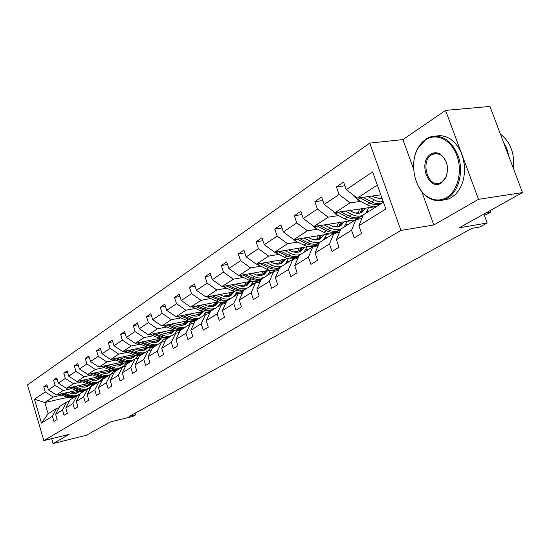 <?xml version="1.0" encoding="UTF-8"?>
<svg xmlns="http://www.w3.org/2000/svg" width="550" height="550" viewBox="0 0 550 550"><rect width="100%" height="100%" fill="white"/><g stroke="black" fill="none" stroke-linecap="round" stroke-linejoin="round"><path stroke-width="0.82" d="M421.761 191.606L433.847 224.971L478.521 199.32L445.576 110.385L489.967 106.439L522.5 192.589L459.271 227.776L487.197 223.011L483.89 214.074M478.521 199.32L522.5 192.589M51.652 438.68L53.089 443.561L86.439 435.243L110.33 421.946L132.88 416.412L135.994 414.707L135.465 412.995M369.772 143.103L27.5 384.876L43.835 440.612L400.936 230.429L369.772 143.103L402.923 139.597L413.655 169.221M445.576 110.385L402.923 139.597M77.633 391.552L70.242 393.216M61.49 395.175L53.213 397.038L44.839 402.518L34.451 399.211L45.258 391.944L43.739 386.808L47.259 386.045M79.812 394.591L78.093 394.982M67.299 397.43L44.839 402.518L48.139 413.717L56.574 408.389L59.008 407.832M53.213 397.038L45.258 391.944M71.576 388.644L63.202 390.5L56.375 394.969L48.386 389.84L46.853 384.684L43.739 386.808M48.386 389.84L55.131 385.309L53.577 380.091L57.227 379.301M82.012 381.879L73.542 383.735L66.474 388.362L58.369 383.13L56.808 377.884L53.577 380.091M58.369 383.13L65.354 378.434L63.766 373.134L67.547 372.329M92.819 374.873L84.246 376.736L76.931 381.521L68.702 376.186L67.107 370.851L63.766 373.134M68.702 376.186L75.941 371.319L74.319 365.929L78.244 365.104M104.019 367.613L95.343 369.476L87.759 374.433L79.413 368.988L77.777 363.564L74.319 365.929M79.413 368.988L86.914 363.949L85.25 358.462L89.327 357.617M115.624 360.092L106.851 361.948L98.986 367.091L90.516 361.529L88.839 356.008L85.25 358.462M90.516 361.529L98.292 356.297L96.587 350.714L100.822 349.855M127.669 352.282L118.786 354.138L110.626 359.48L102.025 353.788L100.313 348.178L96.587 350.714M102.025 353.788L110.096 348.363L108.357 342.684L112.764 341.798M140.174 344.183L131.189 346.026L122.712 351.574L113.981 345.751L112.221 340.044L108.357 342.684M113.981 345.751L122.361 340.12L120.574 334.338L125.159 333.431M153.168 335.761L144.072 337.604L135.266 343.365L126.39 337.411L124.589 331.595L120.574 334.338M126.39 337.411L135.108 331.554L133.272 325.669L138.05 324.741M166.678 327.002L157.465 328.838L148.308 334.833L139.294 328.735L137.445 322.816L133.272 325.669M139.294 328.735L148.363 322.644L146.479 316.649L151.456 315.7M180.73 317.9L171.407 319.715L161.879 325.951L152.721 319.715L150.824 313.679L146.479 316.649M152.721 319.715L162.154 313.369L160.222 307.264L165.419 306.288M195.367 308.413L185.934 310.214L176 316.718L166.698 310.317L164.746 304.171L160.222 307.264M166.698 310.317L176.529 303.71L174.542 297.481L179.967 296.491M210.623 298.526L201.073 300.314L190.719 307.086L181.259 300.534L179.252 294.264L174.542 297.481M181.259 300.534L191.51 293.645L189.468 287.293L195.14 286.275M226.531 288.214L216.872 289.981L206.064 297.048L196.446 290.324L194.384 283.931L189.468 287.293M196.446 290.324L207.144 283.133L205.04 276.657L210.98 275.619M243.141 277.447L233.365 279.187L222.076 286.571L212.3 279.668L210.176 273.151L205.04 276.657M212.3 279.668L223.472 272.161L221.306 265.547L227.535 264.495M260.507 266.193L250.607 267.912L238.81 275.626L228.862 268.538L226.676 261.882L221.306 265.547M228.862 268.538L240.549 260.686L238.315 253.935L244.846 252.863M278.671 254.423L268.654 256.107L256.307 264.186L246.187 256.891L243.932 250.099L238.315 253.935M246.187 256.891L258.418 248.676L256.107 241.78L262.976 240.694M297.688 242.096L287.554 243.739L274.615 252.202L264.316 244.709L261.993 237.765L256.107 241.78M264.316 244.709L277.131 236.094L274.752 229.048L281.971 227.947M317.632 229.171L307.381 230.773L293.81 239.656L283.326 231.935L280.919 224.84L274.752 229.048M283.326 231.935L296.766 222.894L294.305 215.696L301.909 214.583M338.559 215.607L328.192 217.161L313.94 226.483L303.263 218.529L300.774 211.276L294.305 215.696M303.263 218.529L317.384 209.041L314.841 201.671L322.857 200.558M360.546 201.355L350.061 202.854L335.081 212.651L324.211 204.449L321.64 197.031L314.841 201.671M324.211 204.449L339.054 194.473L336.421 186.931L344.898 185.817M377.328 185.02L357.314 198.11L346.239 189.647L343.571 182.05L336.421 186.931M346.239 189.647L372.659 171.889L385.846 208.952L358.889 225.713L361.591 233.413L354.234 237.909L351.56 230.271L336.421 239.683L339.027 247.204L332.035 251.481L329.457 244.014L315.061 252.966L317.577 260.315L310.929 264.378L308.44 257.084L294.738 265.609L297.172 272.793L290.833 276.664L288.427 269.528L275.364 277.654L277.722 284.68L271.686 288.372L269.349 281.394L256.891 289.142L259.174 296.017L253.406 299.544L251.144 292.71L239.243 300.114L241.457 306.845L235.95 310.214L233.757 303.524L222.379 310.606L224.524 317.199L219.251 320.423L217.126 313.864L206.236 320.643L208.319 327.106L203.273 330.186L201.204 323.764L190.774 330.254L192.803 336.593L187.962 339.549L185.955 333.252L175.952 339.474L177.918 345.689L173.278 348.521L171.325 342.347L161.728 348.315L163.646 354.413L159.191 357.136L157.286 351.079L148.067 356.812L149.937 362.794L145.654 365.406L143.804 359.459L134.936 364.973L136.757 370.844L132.646 373.361L130.838 367.524L122.313 372.824L124.087 378.592L120.127 381.013L118.367 375.279L110.158 380.387L111.884 386.052L108.075 388.382L106.356 382.745L98.45 387.668L100.134 393.229L96.463 395.478L94.786 389.943L87.161 394.68L88.811 400.152L85.264 402.325L83.627 396.88L76.278 401.452L77.887 406.835L74.47 408.925L72.868 403.569L65.766 407.983L67.341 413.277L64.041 415.298L62.48 410.032L55.619 414.294L57.159 419.499L53.969 421.451L52.443 416.274L41.463 423.101L34.451 399.211M487.197 223.011L479.923 226.978L471.838 228.374L129.401 416.322L135.994 414.707M55.619 414.294L59.764 406.381L66.639 402.043L69.156 401.466M66.639 402.043L62.48 410.032M90.984 387.221L90.042 387.434M76.264 390.514L56.375 394.969M87.897 385.014L80.561 386.643M63.202 390.5L55.131 385.309M65.766 407.983L69.939 399.96L77.062 395.471L79.667 394.879M77.062 395.471L72.868 403.569M102.101 380.469L100.567 380.806M86.879 383.838L66.474 388.362M98.526 378.249L91.238 379.851M73.542 383.735L65.354 378.434M64.68 393.106L69.541 395.031C72.854 396.268 75.948 396.103 78.815 394.529L87.849 388.658L90.558 388.053M80.472 393.312L76.278 401.452M87.849 388.658L83.627 396.88M113.259 373.711L111.437 373.966M90.372 373.869L97.852 376.922L76.931 381.521M109.526 371.243L102.307 372.811M84.246 376.736L75.941 371.319M87.161 394.68L91.389 386.43L99.027 381.604L101.839 380.985M99.027 381.604L94.786 389.943M109.278 369.779L87.759 374.433M120.917 363.99L113.781 365.523M95.343 369.476L86.914 363.949M98.45 387.668L102.699 379.287L110.626 374.289L113.547 373.649M110.626 374.289L106.356 382.745M121.103 362.368L98.986 367.091M132.722 356.469L125.675 357.961M106.851 361.948L98.292 356.297M110.158 380.387L114.434 371.889L122.657 366.699L125.696 366.039M122.657 366.699L118.367 375.279M133.382 354.681L110.626 359.48M144.966 348.673L138.029 350.123M118.786 354.138L110.096 348.363M122.313 372.824L126.61 364.203L135.156 358.813L138.311 358.139M135.156 358.813L130.838 367.524M146.142 346.706L122.712 351.574M167.138 338.635L166.389 338.786M165.124 339.048L163.666 339.35M157.678 340.581L150.858 341.983M131.189 346.026L122.361 340.12M134.936 364.973L139.26 356.221L148.142 350.618L151.429 349.931M148.142 350.618L143.804 359.459M159.411 338.422L135.266 343.365M180.448 330.241L177.031 330.928M170.871 332.173L164.196 333.527M144.072 337.604L135.108 331.554M148.067 356.812L152.412 347.923L161.645 342.1L165.076 341.392M161.645 342.1L157.286 351.079M173.222 329.814L148.308 334.833M194.968 321.379L190.912 322.183M184.587 323.441L178.069 324.741M157.465 328.838L148.363 322.644M161.728 348.315L166.093 339.295L175.704 333.231L179.279 332.502M175.704 333.231L171.325 342.347M187.605 320.863L161.879 325.951M210.196 312.139L205.356 313.087M198.859 314.359L192.514 315.597M171.407 319.715L162.154 313.369M175.952 339.474L180.331 330.309L190.348 323.991L194.081 323.242M190.348 323.991L185.955 333.252M202.606 311.548L176 316.718M226.084 302.528L220.392 303.621M213.709 304.899L207.563 306.075M185.934 310.214L176.529 303.71M190.774 330.254L195.167 320.952L205.611 314.359L209.516 313.596M205.611 314.359L201.204 323.764M218.268 301.847L190.719 307.086M242.151 292.614L236.06 293.755M229.178 295.048L223.266 296.154M201.073 300.314L191.51 293.645M206.236 320.643L210.643 311.19L221.54 304.308L225.631 303.524M221.54 304.308L217.126 313.864M234.637 291.734L206.064 297.048M255.441 282.92L252.402 283.477M245.307 284.776L239.656 285.808M216.872 289.981L207.144 283.133M222.379 310.606L226.792 300.994L238.178 293.817L242.461 293.012M238.178 293.817L233.757 303.524M251.762 281.188L222.076 286.571M272.387 272.229L269.452 272.752M262.137 274.058L256.788 275.014M233.365 279.187L223.472 272.161M239.243 300.114L243.664 290.352L255.571 282.844L260.061 282.019M255.571 282.844L251.144 292.71M279.393 268.455L278.472 268.613M269.713 270.167L238.81 275.626M290.084 261.064L287.265 261.553M279.723 262.859L274.711 263.732M250.607 267.912L240.549 260.686M256.891 289.142L261.312 279.214L273.769 271.356L278.493 270.518M273.769 271.356L269.349 281.394M298.457 256.946L296.429 257.29M288.564 258.644L256.307 264.186M308.584 249.391L305.889 249.844M298.107 251.151L293.487 251.928M268.654 256.107L258.418 248.676M275.364 277.654L279.785 267.561L292.841 259.325L297.804 258.472M292.841 259.325L288.427 269.528M318.457 244.915L315.184 245.458M308.426 246.579L274.615 252.202M327.944 237.181L325.387 237.593M317.35 238.899L313.177 239.58M287.554 243.739L277.131 236.094M294.738 265.609L299.145 255.351L312.84 246.709L318.065 245.836M312.84 246.709L308.44 257.084M338.278 232.512L334.62 233.097M329.45 233.929L293.81 239.656M348.219 224.386L345.819 224.764M337.507 226.064L333.857 226.634M307.381 230.773L296.766 222.894M315.061 252.966L319.454 242.536L333.836 233.461L339.35 232.574M333.836 233.461L329.457 244.014M354.922 220.158L354.365 220.248M352.165 220.584L313.94 226.483M369.476 210.973L367.256 211.31M358.655 212.596L355.609 213.056M328.192 217.161L317.384 209.041M336.421 239.683L340.794 229.075L355.912 219.532L361.735 218.639M355.912 219.532L351.56 230.271M376.509 206.539L335.081 212.651M380.861 198.454L378.531 198.791M350.061 202.854L339.054 194.473M358.889 225.713L363.227 214.919L383.433 202.173M433.847 224.971L400.936 230.429M53.089 443.561L69.087 434.383L43.835 440.612M380.813 194.81L357.314 198.11M56.574 408.389L52.443 416.274M41.463 423.101L48.139 413.717M486.021 212.891L490.614 212.142L485.973 214.713L484.234 215.002M490.655 210.306L490.614 212.142L490.057 210.643M353.788 195.415L357.603 199.815L367.049 204.744C370.783 206.635 374.241 207.041 377.424 205.961M380.627 198.976L381.439 196.577M367.833 196.632L376.977 201.183L380.208 201.864L383.268 201.726M372.103 196.034L374.784 197.443L382.236 198.818M359.872 197.752L369.813 202.978C373.56 204.875 377.025 205.281 380.208 204.201M381.975 203.087C378.785 204.167 375.32 203.754 371.573 201.85L362.924 197.319M446.634 197.532C457.765 191.125 462.77 171.167 456.837 155.43C451.076 139.583 436.191 132.509 425.535 139.851L417.924 148.438C408.842 163.983 414.886 190.534 429.186 197.711C435.105 200.805 440.921 200.75 446.634 197.532M425.824 139.088L429.949 136.998C442.942 134.042 452.581 141.034 458.879 157.974C463.471 173.676 458.095 192.005 447.439 198.165L444.29 199.664C439.34 201.369 434.424 200.929 429.564 198.337C414.92 190.981 408.732 163.811 418.034 147.888L421.541 142.869L425.824 139.088M441.32 183.019C428.471 191.634 417.677 161.851 430.774 154.172C433.744 152.336 436.817 152.274 440 153.986C447.494 160.05 449.35 168.156 445.569 178.296L441.32 183.019M431.578 154.818C420.007 161.487 427.941 188.093 440.027 182.992L441.609 182.229L445.644 177.739C449.233 168.108 447.473 160.407 440.351 154.639L435.854 153.457L431.578 154.818M500.397 134.049C510.469 142.003 514.807 153.498 513.418 168.541M503.463 142.175L506.983 149.126L509.053 156.977M435.951 135.994L440.736 135.596L445.562 136.558L450.209 138.854L454.486 142.409L458.191 147.063L461.168 152.625L463.272 158.861L464.413 165.488L464.537 172.212L463.643 178.736L461.773 184.772L459.023 190.066L455.524 194.391L451.419 197.574L448.271 199.066L442.942 200.09M360.257 218.866L361.749 218.604M337.191 232.918L339.494 232.217M332.2 210.485L335.658 214.122L344.953 218.879C348.631 220.701 352.041 221.066 355.197 219.986M358.325 213.304L359.501 209.048M356.386 219.457L357.397 218.845M345.482 211.117L351.911 214.424C356.036 216.459 359.769 216.707 363.124 215.174M365.633 213.4L368.644 207.701M349.704 210.492L352.344 211.853C355.987 213.647 359.246 213.778 362.12 212.238L365.654 208.141M337.934 212.231L347.586 217.195C351.945 219.326 355.85 219.478 359.294 217.649L360.491 216.844M361.962 208.684L360.03 213.063M361.735 216.109L360.972 216.59C357.534 218.419 353.623 218.261 349.257 216.123L340.835 211.805M361.013 212.761L363.454 208.464M311.74 224.847L314.779 227.741L323.923 232.327C328.212 234.376 332.062 234.492 335.472 232.671L336.222 232.196M337.081 226.923L338.353 222.716M324.225 224.895L330.55 228.092C334.221 229.879 337.631 230.216 340.78 229.096M344.114 226.971L347.132 221.361M328.398 224.249L330.997 225.562C334.586 227.294 337.803 227.397 340.649 225.864L344.176 221.815M317.048 226.002L326.432 230.725C330.722 232.781 334.579 232.897 337.996 231.076L339.151 230.306M340.684 222.358L338.683 226.662M340.347 229.597L339.597 230.072C336.181 231.894 332.324 231.77 328.02 229.708L319.818 225.576M339.618 226.359L342.086 222.138M315.941 246.194L318.319 245.238M292.38 238.604L294.882 240.708L303.882 245.149C308.103 247.122 311.905 247.211 315.288 245.396L316.037 244.929M316.834 239.903L318.196 235.737M303.978 238.019L310.2 241.106C313.782 242.818 317.123 243.134 320.231 242.048M323.613 239.91L326.631 234.383M308.103 237.359L310.661 238.624C314.194 240.295 317.371 240.371 320.196 238.851L323.709 234.85M297.158 239.113L306.274 243.616C310.502 245.603 314.311 245.692 317.694 243.877L318.814 243.134M320.396 235.379L318.347 239.621M319.227 242.914L319.227 242.914C315.837 244.729 312.022 244.64 307.787 242.646L299.791 238.693M319.227 239.319L321.729 235.166M295.879 258.803L298.127 257.709M274.312 251.982L284.762 257.373C288.922 259.284 292.676 259.346 296.031 257.544L296.766 257.077M297.509 252.271L298.946 248.16M284.666 250.532L290.799 253.516C294.319 255.173 297.619 255.461 300.692 254.368M304.054 252.251L307.072 246.806M288.75 249.851L291.266 251.082C294.745 252.697 297.88 252.746 300.685 251.233L304.178 247.287M278.183 251.611L287.045 255.915C291.211 257.833 294.972 257.895 298.327 256.094L299.007 255.667M301.036 247.809L298.939 251.982M299.056 255.551C295.838 256.96 292.318 256.774 288.496 254.987L280.686 251.192M299.771 251.687L302.301 247.603M276.836 270.813L278.864 269.672M256.582 264.137L266.509 269.053C270.6 270.903 274.306 270.93 277.633 269.149L278.362 268.682M279.049 264.082L280.555 260.019M266.241 262.481L272.271 265.368C275.743 266.97 278.994 267.231 282.04 266.138M285.368 264.041L288.386 258.672M270.27 261.786L272.745 262.976C276.169 264.536 279.269 264.564 282.047 263.065L285.526 259.167M260.061 263.539L268.689 267.657C272.704 269.479 276.361 269.548 279.654 267.857M282.542 259.676L280.397 263.78M279.826 267.541C276.788 268.627 273.536 268.373 270.071 266.771L262.446 263.127M281.188 263.491L283.738 259.469M258.699 282.267L260.452 281.153M239.381 275.529L249.054 280.218C253.083 282.006 256.747 282.019 260.04 280.239L260.762 279.785M261.394 275.371L262.962 271.356M248.627 273.893L254.561 276.691C257.984 278.245 261.195 278.479 264.206 277.393M267.506 275.309L270.442 270.304M252.608 273.185L255.049 274.34C258.424 275.853 261.484 275.859 264.234 274.368L267.692 270.524M242.736 274.938L251.137 278.884C254.76 280.514 258.129 280.679 261.243 279.366M264.846 271.026L262.673 275.062M262.089 278.726C259.077 279.812 255.874 279.586 252.464 278.039L245.011 274.532M263.429 274.773L265.987 270.82M241.395 293.212L242.839 292.181M222.915 286.419L232.347 290.895C236.321 292.634 239.938 292.621 243.196 290.861L243.519 290.668M244.496 286.165L246.118 282.212M231.777 284.811L237.627 287.526C240.989 289.032 244.166 289.245 247.143 288.159M250.415 286.089L253.248 281.469M235.716 284.096L238.116 285.209C241.436 286.674 244.461 286.667 247.191 285.189L250.621 281.394M226.153 285.835L234.348 289.623C237.703 291.122 240.866 291.328 243.843 290.242M247.913 281.882L245.712 285.856M245.114 289.438C242.137 290.524 238.968 290.311 235.613 288.812L228.326 285.436M246.428 285.574L248.999 281.689M224.854 303.676L225.961 302.803M224.434 303.758L225.892 302.851M207.151 296.849L216.349 301.132C220.083 302.748 223.52 302.789 226.676 301.249M228.305 296.505L229.976 292.6M215.648 295.268L224.166 298.843L227.597 299.145L230.801 298.471M234.046 296.423L236.775 292.139M219.539 294.546L221.904 295.625C225.177 297.048 228.161 297.021 230.863 295.556L234.272 291.803M210.272 296.264L221.018 300.843L224.441 301.146L227.631 300.465M231.688 292.284L229.46 296.196M228.855 299.695L225.658 300.376L222.234 300.073L212.348 295.879M230.141 295.921L232.719 292.091M209.028 313.692L209.777 313.046M208.484 313.796L209.811 312.971M193.868 323.29L194.226 322.953M193.242 323.414L194.343 322.706M178.654 332.633L179.513 332.021M178.991 332.372L178.496 332.661M164.656 341.474L165.261 341.007M165.241 341.028L164.422 341.522M151.601 349.587L150.934 350.034M125.331 366.121L125.799 365.826M192.032 306.838L201.011 310.942C204.407 312.407 207.604 312.524 210.588 311.293M212.774 306.419L214.493 302.569M200.186 305.284L208.581 308.756L211.97 309.038L215.133 308.351M218.343 306.329L220.969 302.349M204.029 304.556L206.36 305.607C209.584 306.982 212.534 306.948 215.208 305.491L218.529 301.923M195.044 306.268L205.556 310.674L208.938 310.956L212.094 310.269M216.123 302.259L213.874 306.103M213.269 309.533L210.107 310.214L206.724 309.932L197.031 305.889M214.528 305.841L217.113 302.067M177.526 316.415L188.286 321.069L191.634 321.509L195.408 320.794M197.876 315.927L199.629 312.125M185.357 314.896L193.627 318.264L196.969 318.526L200.097 317.838M203.28 315.831L205.81 312.132M189.159 314.16L191.448 315.184C194.624 316.518 197.539 316.47 200.186 315.026L203.349 311.761M180.434 315.851L190.726 320.107L194.061 320.368L197.182 319.681M201.19 311.822L198.921 315.618M198.309 318.966L195.188 319.653L191.847 319.399L182.332 315.487M199.547 315.356L202.132 311.644M163.597 325.614L174.123 330.089L178.076 330.481L181.156 329.787M183.556 325.057L185.35 321.31M171.119 324.129L179.266 327.394L182.572 327.635L185.659 326.947M188.815 324.961L191.242 321.509M174.873 323.379L177.134 324.376C180.262 325.676 183.143 325.614 185.762 324.177L188.767 321.186M166.396 325.057L176.481 329.168L179.781 329.402L182.861 328.714M186.835 321.014L184.559 324.748M183.941 328.034L180.854 328.721L177.561 328.481L168.224 324.699M185.157 324.493L187.715 320.897M150.205 334.448L161.164 338.91L164.409 339.123L167.454 338.436M169.799 333.836L171.621 330.137M157.438 332.991L166.127 336.291L168.733 336.394L171.786 335.699M174.914 333.733L177.238 330.509M161.15 332.241L163.377 333.211C166.464 334.476 169.304 334.4 171.896 332.977L174.742 330.234M152.914 333.905L162.793 337.872L166.045 338.092L169.097 337.397M173.044 329.849L170.754 333.527M170.136 336.744L167.083 337.432L163.831 337.219L154.66 333.548M171.325 333.279L173.779 329.993M137.328 342.939L147.414 347.098L150.631 347.476L154.275 346.748M156.558 342.272L158.407 338.628M144.286 341.516L152.206 344.609L155.423 344.816L158.441 344.121M161.535 342.169L163.762 339.157M147.95 340.766L150.15 341.708C153.189 342.939 155.994 342.849 158.565 341.44L161.26 338.931M139.934 342.409L149.627 346.246L152.838 346.445L155.849 345.757M159.706 338.525L157.472 341.969M156.853 345.125L153.835 345.819L150.624 345.613L141.618 342.066M158.022 341.729L160.366 338.718M124.926 351.113L134.805 355.128L137.981 355.486L141.584 354.757M143.811 350.398L145.681 346.796M131.629 349.718L139.439 352.729L142.615 352.914L145.599 352.22M148.335 350.577L150.796 347.469M135.252 348.968L137.417 349.882C140.415 351.079 143.186 350.982 145.729 349.587L148.273 347.284M127.449 350.591L136.957 354.31L140.126 354.489L143.103 353.794M146.836 346.933L144.691 350.096M144.066 353.189L141.089 353.884L137.912 353.698L129.064 350.254M145.214 349.862L147.448 347.105M112.984 358.978L123.289 363L126.417 363.165L129.36 362.471M131.532 358.222L133.416 354.695M119.439 357.617L127.139 360.553L130.274 360.724L133.231 360.03M135.52 358.737L138.304 355.472M123.021 356.868L125.152 357.761C128.109 358.923 130.845 358.82 133.361 357.438L135.761 355.328M115.417 358.469L124.747 362.072L127.875 362.244L130.824 361.549M134.434 355.025L132.371 357.926M131.752 360.958L128.803 361.652L125.668 361.481L116.971 358.139M132.88 357.699L134.998 355.169M101.475 366.561L111.574 370.446L114.661 370.604L117.569 369.909M119.694 365.764L121.522 362.519M107.69 365.234L115.287 368.087L118.387 368.246L121.302 367.551M123.111 366.603L126.266 363.179M111.231 364.478L115.136 365.908L118.147 366.073L121.447 365.001L123.702 363.069M103.819 366.059L112.984 369.552L116.071 369.71L118.986 369.016M122.471 362.808L120.498 365.468M119.879 368.452L116.964 369.146L113.871 368.988L105.318 365.743M120.986 365.248L122.994 362.938M108.267 373.038L110.041 370.054M92.634 373.381L99.206 376.062L97.852 376.922L99.055 377.341L102.719 377.816L106.198 377.08M96.367 372.577L103.854 375.361L106.913 375.506L109.801 374.811M111.059 374.192L114.647 370.604M99.859 371.821L103.709 373.216L106.686 373.368L109.45 372.563L112.062 370.528M99.206 376.062L103.476 376.956L107.559 376.221M110.921 370.308L109.044 372.749M108.426 375.678L105.545 376.372L102.493 376.228L94.078 373.072M109.512 372.536L111.416 370.418M79.654 380.923L89.368 384.574L92.379 384.697L95.219 384.01M97.24 380.057L98.952 377.314M85.436 379.658L92.826 382.374L95.844 382.504L98.698 381.817M99.309 381.542L103.434 377.768M88.894 378.902L92.689 380.263L95.631 380.401L98.361 379.603L100.836 377.719M81.84 380.442L90.681 383.742L93.692 383.873L96.539 383.178M99.777 377.534L97.989 379.775M97.371 382.649L94.524 383.343L91.506 383.212L83.229 380.139M98.443 379.562L100.231 377.623M69.3 387.736L78.836 391.27L81.806 391.387L84.617 390.699M86.591 386.836L88.234 384.312M74.883 386.499L79.798 388.472C83.16 389.737 86.295 389.579 89.189 387.984L92.606 384.677M78.299 385.743L82.046 387.069L84.948 387.2L87.649 386.402L89.987 384.663M71.417 387.269L80.101 390.466L83.078 390.589L85.889 389.895M89.011 384.498L87.312 386.561M88.55 388.389L89.189 387.984M86.694 389.386L83.882 390.081L80.898 389.957L72.751 386.966M87.746 386.354L89.43 384.581M76.299 393.388L77.873 391.064M59.297 394.309L68.654 397.746L71.589 397.849L74.374 397.162M80.499 393.298L82.149 391.353M68.062 392.349L71.761 393.649L74.628 393.766L77.296 392.975L79.509 391.366M61.339 393.855L69.877 396.969L72.82 397.079L75.597 396.385M78.595 391.229L76.993 393.119M78.21 394.907L77.461 395.374M76.381 395.897L73.597 396.584L70.648 396.474L62.631 393.566M77.412 392.92L78.994 391.297M369.813 202.978L367.049 204.744M374.364 200.062L371.573 201.85M360.346 198.028L357.603 199.815M347.586 217.195L344.953 218.879M351.911 214.424L349.257 216.123M338.271 212.417L335.658 214.122M326.432 230.725L323.923 232.327M330.55 228.092L328.02 229.708M317.268 226.119L314.779 227.741M306.274 243.616L303.882 245.149M310.2 241.106L307.787 242.646M297.254 239.161L294.882 240.708M287.045 255.915L284.762 257.373M290.799 253.516L288.496 254.987M278.156 251.618L275.907 253.083M268.689 267.657L266.509 269.053M272.271 265.368L270.071 266.771M259.799 263.581L257.785 264.894M251.137 278.884L249.054 280.218M254.561 276.691L252.464 278.039M242.261 275.021L240.467 276.189M234.348 289.623L232.347 290.895M237.627 287.526L235.613 288.812M225.493 285.952L223.891 286.997M218.261 299.908L216.349 301.132M221.403 297.901L219.478 299.131M209.433 296.423L208.024 297.344M202.847 309.767L201.011 310.942M205.858 307.842L204.009 309.024M194.047 306.453L192.809 307.264M188.052 319.234L186.292 320.354M190.946 317.384L189.173 318.519M179.293 316.078L178.207 316.779M173.848 328.316L172.157 329.402M176.626 326.542L174.921 327.628M165.124 325.311L164.189 325.923M160.194 337.047L158.572 338.092M162.869 335.342L161.226 336.387M151.518 334.187L150.721 334.702M147.063 345.448L145.502 346.445M149.634 343.805L148.06 344.816M138.435 342.712L137.761 343.152M134.427 353.533L132.921 354.496M136.902 351.945L135.382 352.921M125.847 350.921L125.29 351.285M122.251 361.316L120.801 362.244M124.637 359.789L123.172 360.724M113.726 358.827L113.279 359.116M110.522 368.823L109.12 369.717M112.819 367.352L111.409 368.252M102.046 366.438L101.702 366.664M101.42 374.639L100.059 375.513M88.282 383.047L86.976 383.879M90.42 381.679L89.107 382.518M77.736 389.792L76.471 390.596M79.798 388.472L78.533 389.283M67.54 396.309L66.323 397.086M69.541 395.031L68.31 395.814M448.271 199.066L444.29 199.664M433.373 153.924L436.941 153.505M440.351 154.639L440 153.986M445.644 177.739L445.569 178.296M429.186 197.711L429.564 198.337M417.924 148.438L418.034 147.888M356.641 219.319L359.294 217.649M360.972 216.59L363.096 215.249M335.472 232.671L337.996 231.076M339.597 230.072L340.656 229.398M315.288 245.396L317.694 243.877M296.031 257.544L298.327 256.094M277.633 269.149L279.647 267.877M259.229 281.875L258.562 282.294M260.04 280.239L261.174 279.524M242.199 292.586L241.134 293.26M99.461 381.507L99.921 381.219M77.578 395.312L78.815 394.529"/></g></svg>

